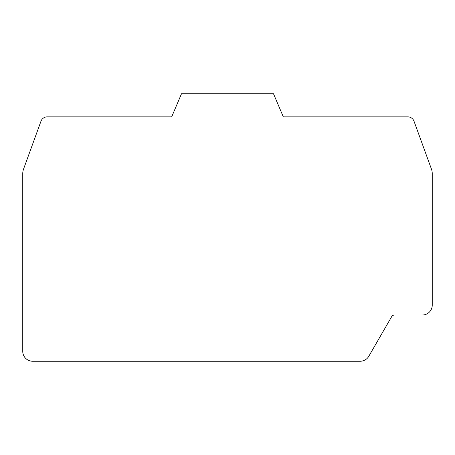 <?xml version="1.0" encoding="UTF-8"?>
<svg xmlns="http://www.w3.org/2000/svg" width="455" height="455" viewBox="0 0 455 455"><rect width="100%" height="100%" fill="white"/><g stroke="black" fill="none" stroke-linecap="round" stroke-linejoin="round"><path stroke-width="0.68" d="M360.206 361.247A9.908 9.908 0 0 0 368.789 356.293L391.67 316.663A3.304 3.304 0 0 1 394.525 315.014L422.342 315.014A9.908 9.908 0 0 0 432.25 305.106L432.25 173.639A13.212 13.212 0 0 0 431.454 169.118L414.016 121.212A6.603 6.603 0 0 0 407.811 116.867L283.311 116.867L273.5 93.753L181.499 93.753L171.689 116.867L47.189 116.867A6.603 6.603 0 0 0 40.984 121.212L23.546 169.118A13.212 13.212 0 0 0 22.75 173.639L22.75 351.34A9.908 9.908 0 0 0 32.658 361.247L360.206 361.247"/></g></svg>
